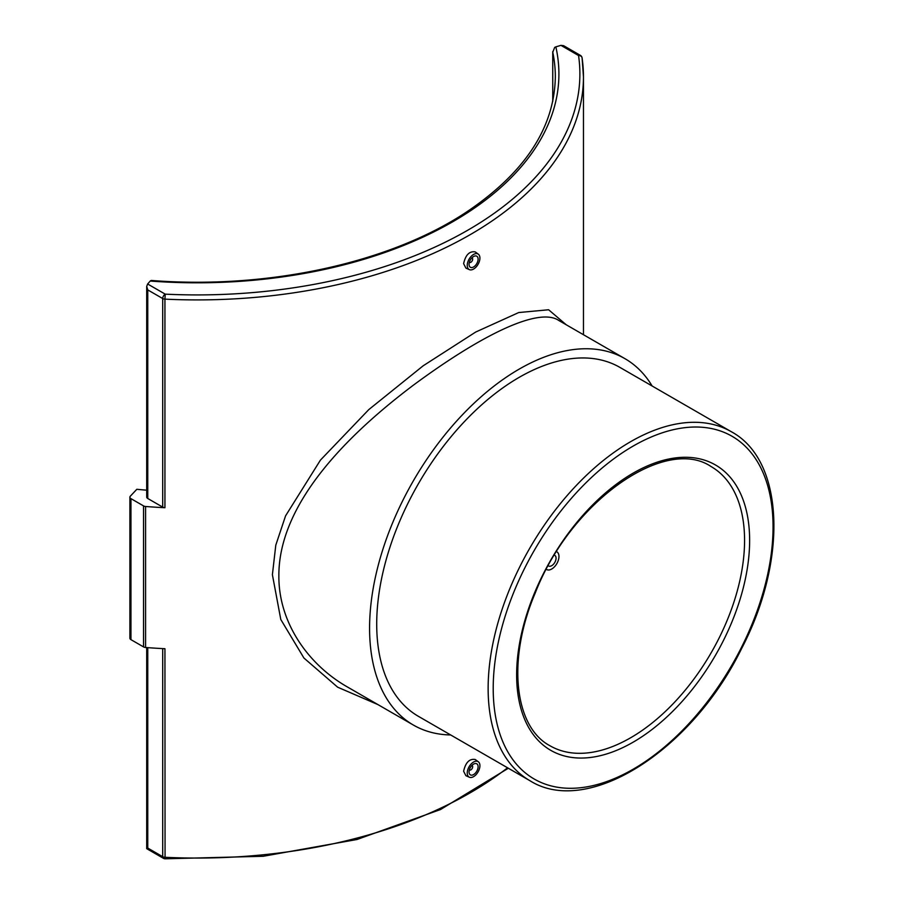 <?xml version="1.0" encoding="UTF-8"?>
<svg xmlns="http://www.w3.org/2000/svg" width="904" height="904" viewBox="0 0 904 904"><rect width="100%" height="100%" fill="white"/><g stroke="black" fill="none" stroke-linecap="round" stroke-linejoin="round"><path stroke-width="1.36" d="M129.893 497.177L129.893 638.179A3.582 2.068 0 0 0 130.944 639.636L130.944 498.635A3.582 2.068 180 0 1 129.893 497.177A3.582 2.068 180 0 1 130.323 496.194L136.82 489.29A358.165 206.779 180 0 0 146.708 490.183M130.944 498.635L143.533 505.901L143.533 646.902A3.582 2.068 0 0 0 145.578 647.49L145.578 506.489A3.582 2.068 180 0 1 143.533 505.901M145.578 506.489A386.302 223.028 0 0 0 164.935 507.709A3.582 2.068 180 0 1 162.697 507.11L147.759 498.488A3.582 2.068 180 0 1 146.708 497.03L146.708 286.387L147.759 289.913L162.697 298.535A3.582 2.068 0 0 0 164.935 299.134L165.229 294.15A3.582 2.068 120 0 0 162.697 298.535L162.697 507.11M507.562 767.801A386.302 223.028 180 0 1 164.935 857.286A3.582 2.068 180 0 1 162.697 856.687A3.582 2.068 120 0 0 163.443 858.325A3.582 3.582 0 0 0 165.059 858.8L164.935 648.71A386.302 223.028 180 0 1 145.578 647.49M469.391 777.237L465.899 775.7L463.616 771.236C465.583 762.467 469.458 758.558 475.233 759.507L478.318 761.756A8.95 5.164 120 0 0 471.334 763.801A8.95 5.164 120 0 0 467.244 772.999A8.95 5.164 120 0 0 469.391 777.237A8.95 5.164 120 0 0 476.182 774.502A8.95 5.164 120 0 0 479.911 765.688A8.95 5.164 120 0 0 478.318 761.756M469.391 269.641L465.899 268.104L463.616 263.64C465.583 254.871 469.458 250.962 475.233 251.911L478.318 254.171A8.95 5.164 -60 0 1 479.911 258.092A8.95 5.164 -60 0 1 476.182 266.906A8.95 5.164 -60 0 1 469.391 269.641A8.95 5.164 -60 0 1 467.244 265.403A8.95 5.164 -60 0 1 471.334 256.205A8.95 5.164 -60 0 1 478.318 254.171M566.186 324.739L548.615 309.756L518.726 312.547L475.685 332.05L423.174 365.792L368.798 409.602L320.434 460.113L285.562 515.868L275.788 545.18L272.398 574.718L280.794 619.489L303.913 658.01L337.621 687.176L377.974 704.611M151.228 280.455L150.222 281.042A361.747 208.847 0 0 0 555.847 46.861L554.694 47.37L552.773 52.217A358.165 206.779 180 0 1 555.327 76.885C554.48 127.577 525.043 172.506 467.029 211.694C390.426 262.861 267.776 289.653 151.228 280.455M552.739 101.429L552.739 51.618L552.773 101.304M555.847 46.861L560.955 45.358L578.549 55.528A3.582 2.915 -8.3 0 1 582.097 57.935L582.097 57.935A3.582 2.915 -8.3 0 1 582.119 58.274A386.302 223.028 0 0 1 583.464 76.885A386.302 223.028 0 0 1 164.935 299.134L164.935 507.709M583.464 334.717L583.464 76.885L582.097 57.935A3.582 3.582 0 0 0 580.345 55.347L563.61 45.686L560.955 45.358M163.443 858.325L146.708 848.664L147.759 848.065L147.759 647.659M580.345 55.347A3.582 2.068 120 0 0 578.549 55.528A382.72 220.96 180 0 1 165.229 294.15L147.635 283.992L146.708 286.387M143.533 646.902L130.944 639.636M147.635 283.992L150.222 281.042M731.336 431.728L619.895 367.386A201.468 116.322 120 0 0 464.645 421.366A201.468 116.322 120 0 0 376.708 624.11A201.468 116.322 120 0 0 418.428 716.341L529.868 780.672C587.679 817.318 691.876 750.569 741.562 648.643C787.881 559.949 784.401 460.238 731.336 431.728A201.468 116.322 120 0 0 576.085 485.697A201.468 116.322 120 0 0 488.137 688.452A201.468 116.322 120 0 0 529.868 780.672M450.678 734.963A211.536 122.13 -60 0 1 413.399 725.064A211.536 122.13 -60 0 1 369.578 628.223A211.536 122.13 -60 0 1 461.921 415.331A211.536 122.13 -60 0 1 624.935 358.662A211.536 122.13 -60 0 1 652.146 386.008M413.399 725.064L347.238 686.87C308.072 664.496 278.556 622.494 278.861 575.848C278.579 503.98 346.481 435.457 413.942 384.754C481.696 334.774 538.807 306.818 558.762 320.457L624.935 358.662M556.841 551.802L556.604 551.655A10.238 5.91 -60 0 1 556.841 551.802A10.238 5.91 -60 0 1 556.841 563.621A10.238 5.91 -60 0 1 546.615 569.52A10.238 5.91 -60 0 1 546.378 569.373M548.332 565.746A6.136 3.548 120 0 0 548.66 565.983A6.136 3.548 120 0 0 554.796 562.435A6.136 3.548 120 0 0 554.796 555.35A6.136 3.548 120 0 0 554.434 555.18M471.899 765.462A2.554 1.48 -60 0 1 472.148 765.564A2.554 1.48 -60 0 1 472.148 768.513A2.554 1.48 -60 0 1 469.583 769.993A2.554 1.48 -60 0 1 469.379 769.824M469.052 771.948A6.396 3.695 -60 0 1 471.843 765.519A6.396 3.695 -60 0 1 476.781 763.801A6.396 3.695 -60 0 1 476.781 771.191A6.396 3.695 -60 0 1 470.385 774.875A6.396 3.695 -60 0 1 469.052 771.948M471.899 257.866A2.554 1.48 -60 0 1 472.148 257.968A2.554 1.48 -60 0 1 472.148 260.917A2.554 1.48 -60 0 1 469.583 262.397A2.554 1.48 -60 0 1 469.379 262.228M469.052 264.352A6.396 3.695 -60 0 1 471.843 257.922A6.396 3.695 -60 0 1 476.781 256.205A6.396 3.695 -60 0 1 476.781 263.595A6.396 3.695 -60 0 1 470.385 267.29A6.396 3.695 -60 0 1 469.052 264.352M162.697 648.597L162.697 856.687L147.759 848.065M147.759 498.488L147.759 289.913M744.568 540.4A161.172 93.055 -60 0 1 674.214 702.6A161.172 93.055 -60 0 1 550.016 745.777C514.319 727.042 506.692 659.897 535.191 593.114C570.707 501.291 665.446 435.4 711.188 466.622A161.172 93.055 -60 0 1 744.568 540.4M749.631 540.4A164.754 95.123 120 0 0 574.887 524.795A164.754 95.123 120 0 0 574.887 757.789A164.754 95.123 120 0 0 749.631 540.4M493.211 688.452A197.886 114.254 -60 0 1 703.097 427.343A197.886 114.254 -60 0 1 703.097 707.199A197.886 114.254 -60 0 1 493.211 688.452M146.708 848.664L146.708 647.58M165.059 858.8L263.166 856.28L357.001 839.5L440.519 809.532L508.342 768.253"/></g></svg>
